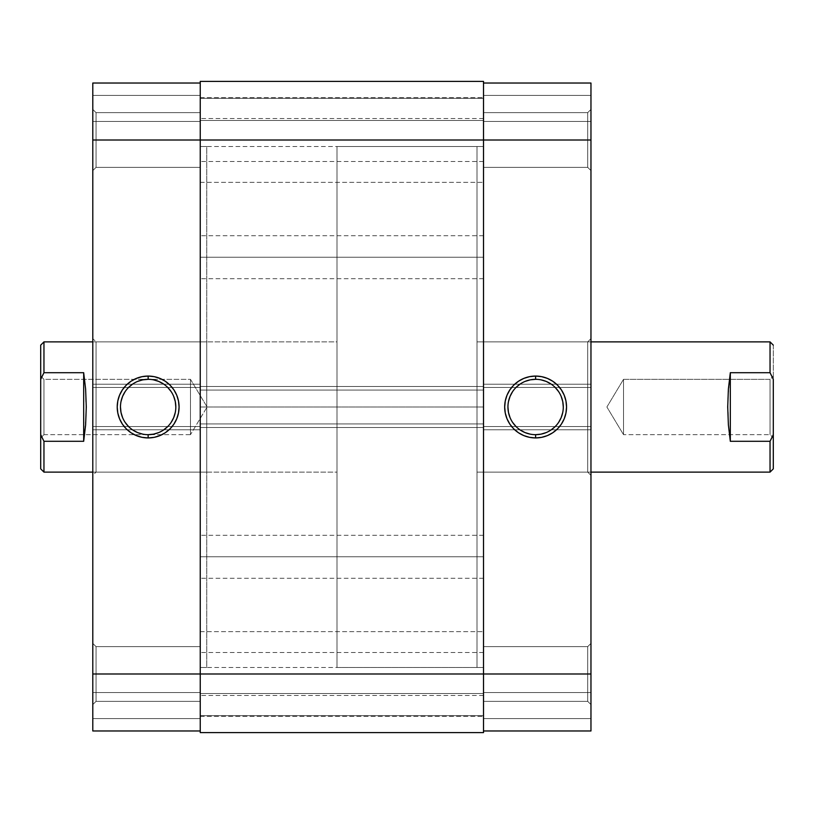 <?xml version="1.0" encoding="UTF-8"?>
<svg xmlns="http://www.w3.org/2000/svg" width="814" height="814" viewBox="0 0 814 814"><rect width="100%" height="100%" fill="white"/><g stroke="black" fill="none" stroke-linecap="round" stroke-linejoin="round"><path stroke-width="0.61" stroke-dasharray="4.07 3.05" d="M587.708 701.342L587.708 646.642L590.964 643.386L590.964 704.598L587.708 701.342L587.708 646.642L590.964 643.386L590.964 704.598L587.708 701.342L483.516 701.342L483.516 646.642L587.708 646.642L587.708 701.342L483.516 701.342L483.516 646.642L587.708 646.642L587.708 701.342L587.708 646.642L483.516 646.642L483.516 730.972L590.964 730.972L483.516 730.972L483.516 140.008L590.964 140.008L590.964 387.464L483.516 387.464L483.516 83.028L590.964 83.028L590.964 730.972L590.964 692.551L590.964 730.972L483.516 730.972L590.964 730.972L483.516 730.972L483.516 647.171L483.516 701.342L587.708 701.342L587.708 646.642L483.516 646.642L483.516 701.342L587.708 701.342L590.964 704.598L590.964 643.386L590.964 704.008L590.964 643.386L587.708 646.642L587.708 701.342L590.964 704.598L590.964 643.386L587.708 646.642L587.708 701.342M587.708 167.358L587.708 112.658L590.964 109.402L590.964 170.614L587.708 167.358L587.708 112.658L590.964 109.402L590.964 170.614L587.708 167.358L483.516 167.358L483.516 112.658L587.708 112.658L587.708 167.358L483.516 167.358L483.516 112.658L587.708 112.658L587.708 167.358L587.708 112.658L483.516 112.658L483.516 673.992L483.516 113.187L483.516 167.358L587.708 167.358L587.708 112.658L483.516 112.658L483.516 167.358L587.708 167.358L590.964 170.614L590.964 109.402L590.964 170.024L590.964 109.402L587.708 112.658L587.708 167.358L590.964 170.614L590.964 109.402L587.708 112.658L587.708 167.358M587.708 472.12L587.708 341.88L590.964 338.624L590.964 475.376L587.708 472.12L477.004 472.12L477.004 341.88L587.708 341.88L587.708 472.12L587.708 341.88L477.004 341.88L477.004 407L477.004 146.52L477.004 667.48L483.516 667.48L483.516 146.52L477.004 146.52L483.516 146.52L483.516 667.48L483.516 146.52L483.516 667.48L477.004 667.48L477.004 146.52L477.004 472.12L477.004 341.88L477.004 472.12L587.708 472.12L590.964 475.376L590.964 338.624L590.964 474.063L590.964 338.624L587.708 341.88L587.708 472.12M535.612 379.324A27.676 27.676 0 0 0 507.936 407A27.676 27.676 0 0 0 535.612 434.676A27.676 27.676 0 0 0 563.288 407A27.676 27.676 0 0 0 535.612 379.324L541.015 379.853M483.516 83.028L483.516 140.008L483.516 83.028L590.964 83.028L483.516 83.028L590.964 83.028L590.964 140.008L483.516 140.008L483.516 118.518L483.516 140.008L200.244 140.008L483.516 140.008L200.244 140.008L200.244 97.68L200.244 140.008L483.516 140.008L483.516 97.68L483.516 140.008L200.244 140.008L200.244 97.68L200.244 140.008L483.516 140.008L483.516 81.4L483.516 120.472L483.516 81.4L200.244 81.4L200.244 120.472L200.244 81.4L483.516 81.4L483.516 98.331L483.516 81.4L200.244 81.4L200.244 98.331L483.516 98.331L200.244 98.331L483.516 98.331L200.244 98.331L200.244 120.472L483.516 120.472L483.516 98.331L483.516 120.472L200.244 120.472L483.516 120.472L200.244 120.472L200.244 98.331L483.516 98.331L200.244 98.331L483.516 98.331L200.244 98.331L200.244 81.4L483.516 81.4L483.516 182.336L483.516 97.68L483.516 182.336L483.516 140.008L200.244 140.008L200.244 81.4L483.516 81.4L200.244 81.4L200.244 390.069L200.244 140.008L483.516 140.008L200.244 140.008L200.244 182.336L200.244 140.008L483.516 140.008L200.244 140.008L200.244 182.336L200.244 140.008L483.516 140.008L483.516 182.336L483.516 140.008L200.244 140.008L200.244 673.992L483.516 673.992L483.516 426.536L590.964 426.536L590.964 673.992L483.516 673.992L590.964 673.992L590.964 730.972L590.964 718.599L483.516 718.599L483.516 692.551L590.964 692.551L590.964 718.599L483.516 718.599L590.964 718.599L483.516 718.599L590.964 718.599L590.964 692.551L483.516 692.551L483.516 718.599L590.964 718.599L590.964 730.972L483.516 730.972L483.516 718.599L590.964 718.599L483.516 718.599L483.516 730.972L483.516 652.502L483.516 673.992L200.244 673.992L200.244 631.664L200.244 673.992L483.516 673.992L200.244 673.992L200.244 631.664L200.244 673.992L483.516 673.992L483.516 631.664L483.516 673.992L200.244 673.992L200.244 386.487L200.244 390.069L483.516 390.069L483.516 140.008L483.516 182.336L483.516 140.008L200.244 140.008L200.244 128.887L200.244 167.358L96.052 167.358L92.796 170.614L92.796 109.402L96.052 112.658L96.052 167.358L92.796 170.614L92.796 109.402L96.052 112.658L96.052 167.358L96.052 112.658L200.244 112.658L200.244 167.358L96.052 167.358L96.052 112.658L200.244 112.658L200.244 716.32L200.244 631.664L200.244 716.32L200.244 631.664L200.244 673.992L483.516 673.992L483.516 83.028L483.516 121.449L590.964 121.449L590.964 95.401L483.516 95.401L590.964 95.401L483.516 95.401L590.964 95.401L483.516 95.401L590.964 95.401L590.964 121.449L483.516 121.449L483.516 95.401L590.964 95.401L590.964 83.028L483.516 83.028L590.964 83.028L590.964 95.401L483.516 95.401L483.516 83.028M477.004 667.48L477.004 146.52L336.996 146.52L336.996 667.48L477.004 667.48L336.996 667.48L336.996 146.52L336.996 667.48L336.996 146.52L477.004 146.52L477.004 667.48M483.516 692.551L590.964 692.551L483.516 692.551M483.516 121.449L590.964 121.449L483.516 121.449M483.516 429.792L590.964 429.792L483.516 429.792L590.964 429.792L590.964 384.208L483.516 384.208L483.516 429.792L483.516 426.536L590.964 426.536L590.964 429.792L483.516 429.792M483.516 384.208L590.964 384.208L483.516 384.208L590.964 384.208L590.964 387.464L483.516 387.464L483.516 384.208M483.516 387.464L590.964 387.464L483.516 387.464M483.516 426.536L590.964 426.536L483.516 426.536M546.204 432.57L550.986 430.016M555.179 426.567L558.628 422.374M562.759 412.403L563.288 407M561.182 396.408L558.628 391.626M555.179 387.433L550.986 383.984M525.02 381.43L520.238 383.984M516.045 387.433L512.596 391.626M508.465 401.597L507.936 407M510.042 417.592L512.596 422.374M516.045 426.567L520.238 430.016M530.209 434.147L535.612 434.676M483.516 556.776L483.516 535.286L483.516 556.776L200.244 556.776L483.516 556.776L483.516 578.266L483.516 535.286L483.516 556.776L200.244 556.776L200.244 535.286L200.244 578.266L200.244 556.776L483.516 556.776L483.516 578.266L483.516 556.776M483.516 257.224L483.516 235.734L483.516 257.224L200.244 257.224L483.516 257.224L483.516 278.714L483.516 235.734L483.516 257.224L200.244 257.224L200.244 235.734L200.244 278.714L200.244 257.224L483.516 257.224L483.516 278.714L483.516 257.224M200.244 407L200.244 146.52L200.244 407L483.516 407L200.244 407L200.244 667.48L200.244 146.52L200.244 407L483.516 407L483.516 146.52L483.516 667.48L483.516 407L200.244 407L200.244 667.48L200.244 146.52L200.244 667.48L206.756 667.48L206.756 146.52L200.244 146.52L206.756 146.52L206.756 667.48L206.756 146.52L206.756 667.48L200.244 667.48L200.244 407M200.244 732.6L200.244 673.992L483.516 673.992L483.516 695.482L483.516 631.664L483.516 716.32L483.516 386.487L483.516 390.069L200.244 390.069L483.516 390.069L200.244 390.069L200.244 386.487L483.516 386.487L200.244 386.487L483.516 386.487L200.244 386.487L200.244 427.513L483.516 427.513L200.244 427.513L483.516 427.513L200.244 427.513L200.244 423.931L483.516 423.931L200.244 423.931L483.516 423.931L200.244 423.931L200.244 673.992L483.516 673.992L483.516 732.6L483.516 673.992L200.244 673.992L200.244 716.32L200.244 673.992L483.516 673.992L483.516 716.32L483.516 673.992L200.244 673.992L200.244 716.32L200.244 673.992L483.516 673.992L483.516 716.32L483.516 673.992L200.244 673.992L200.244 695.482L200.244 673.992L92.796 673.992L92.796 426.536L200.244 426.536L200.244 730.972L92.796 730.972L92.796 83.028L200.244 83.028L92.796 83.028L92.796 121.449L92.796 83.028L200.244 83.028L200.244 128.887L200.244 83.028L200.244 121.449L200.244 83.028L92.796 83.028L200.244 83.028L200.244 387.464L92.796 387.464L92.796 109.402L92.796 151.719L92.796 140.008L200.244 140.008L92.796 140.008L92.796 83.028L92.796 95.401L200.244 95.401L200.244 121.449L92.796 121.449L92.796 95.401L200.244 95.401L92.796 95.401L200.244 95.401L92.796 95.401L92.796 121.449L200.244 121.449L200.244 95.401L92.796 95.401L92.796 83.028L200.244 83.028L200.244 95.401L92.796 95.401L200.244 95.401L200.244 83.028L200.244 701.342L96.052 701.342L92.796 704.598L92.796 643.386L96.052 646.642L96.052 701.342L92.796 704.598L92.796 643.386L96.052 646.642L96.052 701.342L96.052 646.642L200.244 646.642L200.244 701.342L96.052 701.342L96.052 646.642L200.244 646.642L200.244 732.6L483.516 732.6L200.244 732.6L200.244 715.669L483.516 715.669L483.516 732.6L200.244 732.6L483.516 732.6L200.244 732.6L200.244 715.669L483.516 715.669L200.244 715.669L200.244 693.528L483.516 693.528L483.516 715.669L200.244 715.669L483.516 715.669L483.516 693.528L200.244 693.528L483.516 693.528L200.244 693.528L200.244 715.669L483.516 715.669L200.244 715.669L483.516 715.669L483.516 732.6L200.244 732.6M483.516 407L483.516 667.48L483.516 407M200.244 257.224L200.244 278.714L200.244 257.224M483.516 673.992L483.516 695.482L483.516 673.992M200.244 556.776L200.244 578.266L200.244 556.776M96.052 341.88L96.052 472.12L92.796 475.376L92.796 338.624L96.052 341.88L206.756 341.88L206.756 472.12L96.052 472.12L96.052 341.88L96.052 472.12L206.756 472.12L206.756 341.88L206.756 472.12L206.756 341.88L96.052 341.88L92.796 338.624L92.796 475.376L92.796 339.937L92.796 475.376L96.052 472.12L96.052 341.88M148.148 434.676A27.676 27.676 0 0 0 175.824 407A27.676 27.676 0 0 0 148.148 379.324A27.676 27.676 0 0 0 120.472 407A27.676 27.676 0 0 0 148.148 434.676L142.745 434.147M200.244 112.658L200.244 134.676L200.244 112.658L96.052 112.658L96.052 167.358L200.244 167.358L200.244 112.658L96.052 112.658L96.052 167.358L200.244 167.358L200.244 112.658M200.244 646.642L200.244 668.66L200.244 646.642L96.052 646.642L96.052 701.342L200.244 701.342L200.244 646.642L96.052 646.642L96.052 701.342L200.244 701.342L200.244 646.642M200.244 667.48L200.244 432.529L200.244 667.48L483.516 667.48M92.796 704.598L92.796 643.386L92.796 704.598L92.796 643.386L92.796 704.598L96.052 701.342L96.052 646.642L92.796 643.386L92.796 704.598L96.052 701.342L96.052 646.642L92.796 643.386L92.796 704.598M92.796 170.614L92.796 145.981L92.796 170.614L96.052 167.358L96.052 112.658L92.796 109.402L92.796 170.614L96.052 167.358L96.052 112.658L92.796 109.402L92.796 170.614M200.244 730.972L92.796 730.972L200.244 730.972L92.796 730.972L92.796 673.992L200.244 673.992L200.244 730.972L200.244 692.551L92.796 692.551L92.796 718.599L200.244 718.599L92.796 718.599L200.244 718.599L92.796 718.599L200.244 718.599L92.796 718.599L92.796 692.551L200.244 692.551L200.244 718.599L92.796 718.599L92.796 730.972L200.244 730.972L92.796 730.972L92.796 718.599L200.244 718.599L200.244 730.972M200.244 384.208L200.244 387.464L92.796 387.464L92.796 384.208L200.244 384.208L92.796 384.208L200.244 384.208L92.796 384.208L92.796 429.792L200.244 429.792L200.244 384.208M200.244 429.792L92.796 429.792L200.244 429.792L92.796 429.792L92.796 426.536L200.244 426.536L200.244 429.792M200.244 426.536L92.796 426.536L200.244 426.536M200.244 387.464L92.796 387.464L200.244 387.464M200.244 692.551L92.796 692.551L200.244 692.551M200.244 121.449L92.796 121.449L200.244 121.449M137.556 381.43L132.774 383.984M128.581 387.433L125.132 391.626M121.001 401.597L120.472 407M122.578 417.592L125.132 422.374M128.581 426.567L132.774 430.016M158.74 432.57L163.522 430.016M167.715 426.567L171.164 422.374M175.295 412.403L175.824 407M173.718 396.408L171.164 391.626M167.715 387.433L163.522 383.984M153.551 379.853L148.148 379.324M41.738 377.106L40.7 379.375L40.7 434.625L41.738 436.894L40.7 434.625L40.7 379.375L41.738 377.106M43.956 341.88L43.956 372.7L43.956 341.88M43.956 379.324L43.956 434.676L40.7 437.932L40.7 376.068L43.956 379.324L190.476 379.324L207.102 407L190.476 434.676L190.476 379.324L190.476 434.676L43.956 434.676L43.956 379.324L43.956 434.676L190.476 434.676L190.476 379.324L43.956 379.324L40.7 376.068L40.7 437.932L40.7 376.658L40.7 437.932L43.956 434.676L43.956 379.324M770.044 434.676L770.044 379.324L773.3 376.068L773.3 437.932L770.044 434.676L623.524 434.676L623.524 379.324L770.044 379.324L770.044 434.676L770.044 379.324L623.524 379.324L623.524 434.676L606.898 407L623.524 379.324L606.898 407L623.524 434.676L623.524 379.324L623.524 434.676L770.044 434.676L773.3 437.932L773.3 376.068L773.3 437.342L773.3 376.068L770.044 379.324L770.044 434.676M772.262 436.894L773.3 434.625L773.3 468.864L773.3 379.375L773.3 434.625L772.262 436.894M770.044 472.12L770.044 441.3L770.044 472.12M477.004 472.12L590.964 472.12L477.004 472.12L477.004 341.88L477.004 666.228L477.004 341.88L590.964 341.88L477.004 341.88L477.004 472.12M92.796 472.12L336.996 472.12L336.996 341.88L92.796 341.88L336.996 341.88L336.996 472.12L92.796 472.12M83.679 372.7L43.956 372.7L83.679 372.7L85.623 389.163L83.679 372.7L83.679 441.3L85.623 424.837L86.284 407L85.623 389.163L86.121 416.005L83.679 441.3L83.679 372.7M43.956 441.3L83.679 441.3L43.956 441.3L43.956 472.12L43.956 441.3M730.321 441.3L770.044 441.3L730.321 441.3L728.377 424.837L730.321 441.3L730.321 372.7L728.377 389.163L727.716 407L728.377 424.837L727.879 397.995L730.321 372.7L730.321 441.3M770.044 372.7L730.321 372.7L770.044 372.7L770.044 341.88L770.044 372.7M40.7 468.864L40.7 434.625L40.7 468.864M336.996 341.88L336.996 472.12L336.996 341.88M477.004 146.52L477.004 381.471L477.004 146.52M773.3 345.136L773.3 379.375L772.262 377.106L773.3 379.375L773.3 345.136M207.102 407L190.476 379.324L190.476 434.676L207.102 407M483.516 118.518L200.244 118.518M483.516 535.286L200.244 535.286M483.516 652.502L200.244 652.502M483.516 235.734L200.244 235.734M200.244 97.68L483.516 97.68L200.244 97.68M200.244 631.664L483.516 631.664L200.244 631.664M200.244 146.52L483.516 146.52M200.244 716.32L483.516 716.32L200.244 716.32M200.244 182.336L483.516 182.336L200.244 182.336M483.516 278.714L200.244 278.714M483.516 695.482L200.244 695.482M483.516 578.266L200.244 578.266M483.516 161.498L200.244 161.498"/><path stroke-width="1.22" d="M535.612 379.324L535.612 376.068A30.932 30.932 0 0 1 566.544 407A30.932 30.932 0 0 1 535.612 437.932L541.646 437.342L547.446 435.582L552.798 432.722L557.488 428.876L561.334 424.186L564.194 418.834L565.954 413.034L566.544 407L565.954 400.966L564.194 395.166L561.334 389.814L557.488 385.124L552.798 381.278L547.446 378.418L541.646 376.658L535.612 376.068L529.578 376.658L523.778 378.418L518.426 381.278L513.736 385.124L509.89 389.814L507.03 395.166L505.27 400.966L504.68 407L505.27 413.034L507.03 418.834L509.89 424.186L513.736 428.876L518.426 432.722L523.778 435.582L529.578 437.342L535.612 437.932L535.612 434.676A27.676 27.676 0 0 0 563.288 407A27.676 27.676 0 0 0 535.612 379.324A27.676 27.676 0 0 0 507.936 407A27.676 27.676 0 0 0 535.612 434.676L535.612 437.932A30.932 30.932 0 0 1 504.68 407A30.932 30.932 0 0 1 535.612 376.068L535.612 379.324A27.676 27.676 0 0 1 563.288 407A27.676 27.676 0 0 1 535.612 434.676A27.676 27.676 0 0 1 507.936 407A27.676 27.676 0 0 1 535.612 379.324L530.209 379.853L525.02 381.43M590.964 83.028L483.516 83.028L590.964 83.028L590.964 673.992L590.964 83.028M590.964 730.972L590.964 673.992L483.516 673.992L483.516 732.6L483.516 673.992L200.244 673.992L200.244 732.6L483.516 732.6L200.244 732.6L200.244 140.008L200.244 673.992L92.796 673.992L92.796 730.972L200.244 730.972L92.796 730.972L92.796 140.008L92.796 673.992L590.964 673.992L590.964 730.972L483.516 730.972L590.964 730.972M483.516 140.008L590.964 140.008L483.516 140.008L483.516 673.992L483.516 81.4L483.516 140.008L200.244 140.008L483.516 140.008M535.612 434.676L541.015 434.147L546.204 432.57M550.986 430.016L555.179 426.567M558.628 422.374L561.182 417.592L562.759 412.403M563.288 407L562.759 401.597L561.182 396.408M558.628 391.626L555.179 387.433M550.986 383.984L546.204 381.43L541.015 379.853M520.238 383.984L516.045 387.433M512.596 391.626L510.042 396.408L508.465 401.597M507.936 407L508.465 412.403L510.042 417.592M512.596 422.374L516.045 426.567M520.238 430.016L525.02 432.57L530.209 434.147M200.244 81.4L200.244 140.008L200.244 81.4L483.516 81.4L200.244 81.4M148.148 434.676L148.148 437.932A30.932 30.932 0 0 1 117.216 407A30.932 30.932 0 0 1 148.148 376.068L142.114 376.658L136.314 378.418L130.962 381.278L126.272 385.124L122.426 389.814L119.566 395.166L117.806 400.966L117.216 407L117.806 413.034L119.566 418.834L122.426 424.186L126.272 428.876L130.962 432.722L136.314 435.582L142.114 437.342L148.148 437.932L154.182 437.342L159.982 435.582L165.334 432.722L170.024 428.876L173.87 424.186L176.73 418.834L178.49 413.034L179.08 407L178.49 400.966L176.73 395.166L173.87 389.814L170.024 385.124L165.334 381.278L159.982 378.418L154.182 376.658L148.148 376.068L148.148 379.324A27.676 27.676 0 0 0 120.472 407A27.676 27.676 0 0 0 148.148 434.676A27.676 27.676 0 0 0 175.824 407A27.676 27.676 0 0 0 148.148 379.324L148.148 376.068A30.932 30.932 0 0 1 179.08 407A30.932 30.932 0 0 1 148.148 437.932L148.148 434.676A27.676 27.676 0 0 1 120.472 407A27.676 27.676 0 0 1 148.148 379.324A27.676 27.676 0 0 1 175.824 407A27.676 27.676 0 0 1 148.148 434.676L153.551 434.147L158.74 432.57M92.796 83.028L92.796 140.008L200.244 140.008L92.796 140.008L92.796 83.028L200.244 83.028L92.796 83.028M148.148 379.324L142.745 379.853L137.556 381.43M132.774 383.984L128.581 387.433M125.132 391.626L122.578 396.408L121.001 401.597M120.472 407L121.001 412.403L122.578 417.592M125.132 422.374L128.581 426.567M132.774 430.016L137.556 432.57L142.745 434.147M163.522 430.016L167.715 426.567M171.164 422.374L173.718 417.592L175.295 412.403M175.824 407L175.295 401.597L173.718 396.408M171.164 391.626L167.715 387.433M163.522 383.984L158.74 381.43L153.551 379.853M40.7 468.864L40.7 434.625L43.956 441.3L41.738 436.894L43.956 441.3L83.679 441.3L85.623 424.837L86.284 407L85.623 389.163L83.679 372.7L83.679 441.3L83.679 372.7L43.956 372.7L40.7 379.375L40.7 434.625L40.7 345.136L40.7 379.375L43.956 372.7L43.956 341.88L92.796 341.88L43.956 341.88L40.7 345.136L43.956 341.88L43.956 372.7L41.738 377.106L43.956 372.7L83.679 372.7L85.623 389.163L86.284 407L85.623 424.837L83.679 441.3L43.956 441.3L43.956 472.12L92.796 472.12L43.956 472.12L43.956 441.3L40.7 434.625L40.7 468.864L43.956 472.12M770.044 441.3L772.262 436.894L770.044 441.3L730.321 441.3L728.377 424.837L727.716 407L728.377 389.163L730.321 372.7L770.044 372.7L770.044 341.88L590.964 341.88L770.044 341.88L770.044 372.7L773.3 379.375L773.3 434.625L770.044 441.3L770.044 472.12L770.044 441.3L730.321 441.3L730.321 372.7L770.044 372.7L773.3 379.375L773.3 434.625L770.044 441.3M773.3 468.864L770.044 472.12L590.964 472.12L770.044 472.12L773.3 468.864L773.3 434.625L773.3 468.864M772.262 377.106L770.044 372.7L772.262 377.106M730.321 372.7L730.321 441.3L728.377 424.837L727.716 407L728.377 389.163L730.321 372.7M770.044 341.88L773.3 345.136"/></g></svg>

